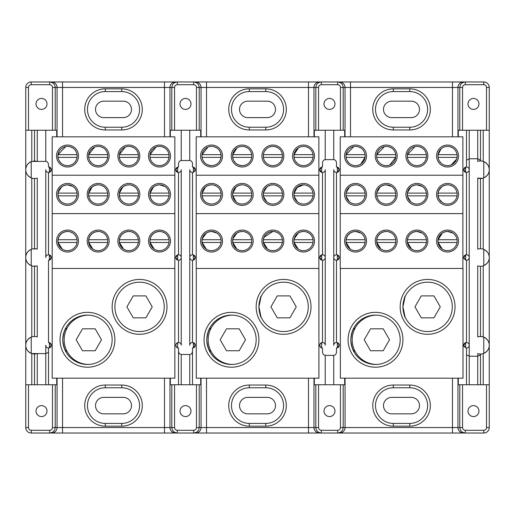 <?xml version="1.0" encoding="UTF-8"?>
<svg xmlns="http://www.w3.org/2000/svg" width="515" height="515" viewBox="0 0 515 515"><rect width="100%" height="100%" fill="white"/><g stroke="black" fill="none" stroke-linecap="round" stroke-linejoin="round"><path stroke-width="0.77" d="M121.74 127.224A17.825 17.825 0 0 0 139.565 109.399A17.825 17.825 0 0 0 121.74 91.573L105.279 91.573A17.825 17.825 0 0 0 87.46 109.399A17.825 17.825 0 0 0 105.279 127.224L121.74 127.224L121.74 129.96L105.279 129.96A20.561 20.561 0 0 1 84.718 109.399A20.561 20.561 0 0 1 105.279 88.838L121.74 88.838A20.561 20.561 0 0 1 142.301 109.399A20.561 20.561 0 0 1 121.74 129.96M121.74 423.427A17.825 17.825 0 0 0 139.565 405.601A17.825 17.825 0 0 0 121.74 387.776L105.279 387.776A17.825 17.825 0 0 0 87.46 405.601A17.825 17.825 0 0 0 105.279 423.427L121.74 423.427L121.74 426.163L105.279 426.163A20.561 20.561 0 0 1 84.718 405.601A20.561 20.561 0 0 1 105.279 385.04L121.74 385.04A20.561 20.561 0 0 1 142.301 405.601A20.561 20.561 0 0 1 121.74 426.163M265.759 127.224A17.825 17.825 0 0 0 283.585 109.399A17.825 17.825 0 0 0 265.759 91.573L249.305 91.573A17.825 17.825 0 0 0 231.48 109.399A17.825 17.825 0 0 0 249.305 127.224L265.759 127.224L265.759 129.96L249.305 129.96A20.561 20.561 0 0 1 228.737 109.399A20.561 20.561 0 0 1 249.305 88.838L265.759 88.838A20.561 20.561 0 0 1 286.321 109.399A20.561 20.561 0 0 1 265.759 129.96M409.779 127.224A17.825 17.825 0 0 0 427.605 109.399A17.825 17.825 0 0 0 409.779 91.573L393.325 91.573A17.825 17.825 0 0 0 375.499 109.399A17.825 17.825 0 0 0 393.325 127.224L409.779 127.224L409.779 129.96L393.325 129.96A20.561 20.561 0 0 1 372.763 109.399A20.561 20.561 0 0 1 393.325 88.838L409.779 88.838A20.561 20.561 0 0 1 430.34 109.399A20.561 20.561 0 0 1 409.779 129.96M265.759 423.427A17.825 17.825 0 0 0 283.585 405.601A17.825 17.825 0 0 0 265.759 387.776L249.305 387.776A17.825 17.825 0 0 0 231.48 405.601A17.825 17.825 0 0 0 249.305 423.427L265.759 423.427L265.759 426.163L249.305 426.163A20.561 20.561 0 0 1 228.737 405.601A20.561 20.561 0 0 1 249.305 385.04L265.759 385.04A20.561 20.561 0 0 1 286.321 405.601A20.561 20.561 0 0 1 265.759 426.163M409.779 423.427A17.825 17.825 0 0 0 427.605 405.601A17.825 17.825 0 0 0 409.779 387.776L393.325 387.776A17.825 17.825 0 0 0 375.499 405.601A17.825 17.825 0 0 0 393.325 423.427L409.779 423.427L409.779 426.163L393.325 426.163A20.561 20.561 0 0 1 372.763 405.601A20.561 20.561 0 0 1 393.325 385.04L409.779 385.04A20.561 20.561 0 0 1 430.34 405.601A20.561 20.561 0 0 1 409.779 426.163M114.89 339.784A27.424 27.424 0 0 1 87.46 367.208A27.424 27.424 0 0 1 60.036 339.784A27.424 27.424 0 0 1 87.46 312.354A27.424 27.424 0 0 1 114.89 339.784M62.779 339.784A24.681 24.681 0 0 0 87.46 364.466A24.681 24.681 0 0 0 112.148 339.784A24.681 24.681 0 0 0 87.46 315.103A24.681 24.681 0 0 0 62.779 339.784C63.963 324.881 72.19 316.654 87.46 315.103L88.149 315.109A24.681 24.681 0 0 0 64.15 339.784A24.681 24.681 0 0 0 88.149 364.459L87.46 364.466C72.19 362.921 63.969 354.693 62.779 339.784L63.191 335.304M166.995 306.863A27.424 27.424 0 0 1 139.565 334.286A27.424 27.424 0 0 1 112.141 306.863A27.424 27.424 0 0 1 139.565 279.439A27.424 27.424 0 0 1 166.995 306.863M114.884 306.863A24.681 24.681 0 0 0 139.565 331.544A24.681 24.681 0 0 0 164.253 306.863A24.681 24.681 0 0 0 139.565 282.181A24.681 24.681 0 0 0 114.884 306.863C117.562 320.858 117.562 320.858 114.884 306.863C117.562 292.868 117.562 292.868 114.884 306.863M115.675 313.062L116.66 316.055M116.969 316.802L117.298 317.51M467.993 411.086A5.485 5.485 0 0 0 473.478 416.571A5.485 5.485 0 0 0 478.963 411.086A5.485 5.485 0 0 0 473.478 405.601A5.485 5.485 0 0 0 467.993 411.086M478.963 103.914A5.485 5.485 0 0 1 473.478 109.399A5.485 5.485 0 0 1 467.993 103.914A5.485 5.485 0 0 1 473.478 98.429A5.485 5.485 0 0 1 478.963 103.914M334.982 103.914A5.485 5.485 0 0 1 329.491 109.399A5.485 5.485 0 0 1 324.006 103.914A5.485 5.485 0 0 1 329.491 98.429A5.485 5.485 0 0 1 334.982 103.914M324.006 411.086A5.485 5.485 0 0 0 329.491 416.571A5.485 5.485 0 0 0 334.982 411.086A5.485 5.485 0 0 0 329.491 405.601A5.485 5.485 0 0 0 324.006 411.086M180.025 411.086A5.485 5.485 0 0 0 185.509 416.571A5.485 5.485 0 0 0 190.994 411.086A5.485 5.485 0 0 0 185.509 405.601A5.485 5.485 0 0 0 180.025 411.086M47.007 411.086A5.485 5.485 0 0 1 41.522 416.571A5.485 5.485 0 0 1 36.037 411.086A5.485 5.485 0 0 1 41.522 405.601A5.485 5.485 0 0 1 47.007 411.086M190.994 103.914A5.485 5.485 0 0 1 185.509 109.399A5.485 5.485 0 0 1 180.025 103.914A5.485 5.485 0 0 1 185.509 98.429A5.485 5.485 0 0 1 190.994 103.914M36.037 103.914A5.485 5.485 0 0 0 41.522 109.399A5.485 5.485 0 0 0 47.007 103.914A5.485 5.485 0 0 0 41.522 98.429A5.485 5.485 0 0 0 36.037 103.914M49.363 172.338A2.736 2.736 0 0 0 48.513 166.995L48.513 164.716C48.339 162.695 47.425 161.581 45.764 161.375L31.608 161.459A8.774 8.774 0 0 0 31.235 161.601C27.475 163.609 25.647 166.319 25.75 169.738A8.774 8.774 0 0 0 37.267 178.074L37.267 249.163A8.774 8.774 0 0 0 31.235 249.363C27.475 251.372 25.647 254.088 25.75 257.5L25.75 345.262A8.774 8.774 0 0 0 31.608 353.541L45.777 353.625L45.777 345.262A2.736 2.736 0 0 0 49.363 347.87A2.736 2.736 0 0 0 48.513 342.527L48.513 260.236A2.736 2.736 0 0 0 49.363 254.899A2.736 2.736 0 0 0 45.777 257.5L45.777 169.738A2.736 2.736 0 0 0 49.363 172.338L51.255 169.738L49.363 167.13L49.363 172.338M49.363 260.101L51.255 257.5L49.363 254.899L49.363 260.101M49.363 347.87L51.255 345.262L49.363 342.662L49.363 347.87M193.35 260.101A2.736 2.736 0 0 0 195.243 257.5L193.35 254.899A2.736 2.736 0 0 0 189.765 257.5A2.736 2.736 0 0 0 193.35 260.101L195.243 257.5A2.736 2.736 0 0 0 193.35 254.899L193.35 260.101M193.35 347.87A2.736 2.736 0 0 0 195.243 345.262L193.35 342.662A2.736 2.736 0 0 0 189.765 345.262L189.765 169.738A2.736 2.736 0 0 0 193.35 172.338L195.243 169.738L193.35 167.13A2.736 2.736 0 0 0 192.501 166.995L192.501 163.834C192.327 161.813 191.406 160.699 189.752 160.493L181.235 160.545C179.593 160.764 178.686 161.877 178.512 163.886L178.512 166.995A2.736 2.736 0 0 0 177.662 167.13L177.662 172.338A2.736 2.736 0 0 1 177.662 167.13L175.776 169.738L177.662 172.338A2.736 2.736 0 0 0 181.248 169.738L181.248 257.5A2.736 2.736 0 0 1 177.662 260.101A2.736 2.736 0 0 1 177.662 254.899A2.736 2.736 0 0 1 181.248 257.5L181.248 345.262A2.736 2.736 0 0 0 177.662 342.662L177.662 347.87A2.736 2.736 0 0 1 177.662 342.662C175.197 344.393 175.197 346.132 177.662 347.87A2.736 2.736 0 0 0 178.512 348.005L178.512 351.114C178.686 353.123 179.593 354.236 181.235 354.455L189.752 354.507C191.406 354.301 192.327 353.187 192.501 351.166L192.501 348.005A2.736 2.736 0 0 0 193.35 347.87L195.243 345.262A2.736 2.736 0 0 0 193.35 342.662L193.35 347.87M194.722 171.347A2.736 2.736 0 0 0 193.35 167.13L193.35 172.338M175.776 257.5L177.662 254.899L177.662 260.101L175.776 257.5M464.273 259.116A2.736 2.736 0 0 1 465.65 254.893A2.736 2.736 0 0 1 469.223 257.5A2.736 2.736 0 0 1 465.65 260.107L463.745 257.5L465.65 254.893L465.65 260.107M463.745 169.738A2.736 2.736 0 0 1 465.65 167.13A2.736 2.736 0 0 1 469.223 169.738A2.736 2.736 0 0 1 465.65 172.345L463.745 169.738L465.65 167.13L465.65 172.345A2.736 2.736 0 0 1 463.745 169.738M464.273 346.878A2.736 2.736 0 0 1 465.65 342.655A2.736 2.736 0 0 1 469.223 345.262A2.736 2.736 0 0 1 465.65 347.87L463.745 345.262L465.65 342.655L465.65 347.87M337.338 260.101A2.736 2.736 0 0 0 339.224 257.5L337.338 254.899A2.736 2.736 0 0 0 333.752 257.5A2.736 2.736 0 0 0 337.338 260.101L339.224 257.5A2.736 2.736 0 0 0 337.338 254.899L337.338 260.101M337.338 347.87A2.736 2.736 0 0 0 339.224 345.262L337.338 342.662A2.736 2.736 0 0 0 333.752 345.262L333.752 169.738A2.736 2.736 0 0 0 337.338 172.338A2.736 2.736 0 0 0 339.224 169.738L337.338 167.13A2.736 2.736 0 0 0 336.488 166.995L336.488 162.959C336.314 160.931 335.394 159.817 333.739 159.611L325.223 159.663C323.581 159.888 322.673 161.002 322.499 163.01L322.499 166.995A2.736 2.736 0 0 0 321.669 167.124L321.669 172.345L319.764 169.738A2.736 2.736 0 0 1 321.669 167.124L319.764 169.738A2.736 2.736 0 0 0 321.669 172.345A2.736 2.736 0 0 0 325.235 169.738L325.235 257.5A2.736 2.736 0 0 1 321.669 260.107L319.764 257.5A2.736 2.736 0 0 1 321.669 254.893A2.736 2.736 0 0 1 325.235 257.5L325.235 345.262A2.736 2.736 0 0 0 321.669 342.655L321.669 347.876C319.178 346.132 319.178 344.393 321.669 342.655A2.736 2.736 0 0 0 322.499 348.005L322.499 351.99C322.673 353.998 323.581 355.112 325.223 355.337L333.739 355.389C335.394 355.183 336.314 354.069 336.488 352.041L336.488 348.005A2.736 2.736 0 0 0 337.338 347.87L339.224 345.262A2.736 2.736 0 0 0 337.338 342.662L337.338 347.87M337.338 172.338L339.224 169.738A2.736 2.736 0 0 0 337.338 167.13L337.338 172.338M319.764 257.5L321.669 254.893L321.669 260.107A2.736 2.736 0 0 1 319.764 257.5M383.501 405.601A8.221 8.221 0 0 1 391.728 397.38L411.253 397.38A8.221 8.221 0 0 1 419.48 405.601A8.221 8.221 0 0 1 411.253 413.828L391.728 413.828A8.221 8.221 0 0 1 383.501 405.601M239.52 405.601A8.221 8.221 0 0 1 247.741 397.38L267.266 397.38A8.221 8.221 0 0 1 275.493 405.601A8.221 8.221 0 0 1 267.266 413.828L247.741 413.828A8.221 8.221 0 0 1 239.52 405.601M103.747 397.38A8.221 8.221 0 0 0 95.52 405.601A8.221 8.221 0 0 0 103.747 413.828L123.272 413.828A8.221 8.221 0 0 0 131.499 405.601A8.221 8.221 0 0 0 123.272 397.38L103.747 397.38M103.747 101.172A8.221 8.221 0 0 0 95.52 109.399A8.221 8.221 0 0 0 103.747 117.62L123.272 117.62A8.221 8.221 0 0 0 131.499 109.399A8.221 8.221 0 0 0 123.272 101.172L103.747 101.172M239.52 109.399A8.221 8.221 0 0 1 247.741 101.172L267.266 101.172A8.221 8.221 0 0 1 275.493 109.399A8.221 8.221 0 0 1 267.266 117.62L247.741 117.62A8.221 8.221 0 0 1 239.52 109.399M383.501 109.399A8.221 8.221 0 0 1 391.728 101.172L411.253 101.172A8.221 8.221 0 0 1 419.48 109.399A8.221 8.221 0 0 1 411.253 117.62L391.728 117.62A8.221 8.221 0 0 1 383.501 109.399M66.094 330.179L66.094 327.431M62.959 342.784L63.3 344.844M65.289 350.631L66.094 352.138L66.094 349.389M28.486 130.244L52.472 130.244L52.472 87.46C52.298 85.799 51.384 84.885 49.723 84.711L31.235 84.711A2.749 2.749 0 0 0 28.486 87.46L28.486 130.244L25.75 130.244L25.75 87.46A5.485 5.485 0 0 1 31.235 81.969L483.765 81.969A5.485 5.485 0 0 1 489.25 87.46L489.25 169.615A8.774 8.774 0 0 0 483.765 161.601C487.499 163.615 489.327 166.287 489.25 169.615L489.25 169.853C489.327 173.182 487.499 175.86 483.765 177.875L483.765 161.601A8.774 8.774 0 0 0 477.733 161.395L477.733 158.736L469.223 158.787L469.223 356.213L477.733 356.264L477.733 353.605A8.774 8.774 0 0 0 483.765 353.399L483.765 337.125C487.499 339.147 489.327 341.818 489.25 345.147L489.25 257.616C489.327 260.951 487.499 263.622 483.765 265.637A8.774 8.774 0 0 1 477.733 265.837L477.733 336.926A8.774 8.774 0 0 1 489.25 345.147L489.25 345.385C489.327 348.713 487.499 351.385 483.765 353.399A8.774 8.774 0 0 0 489.25 345.385L489.25 427.54A5.485 5.485 0 0 1 483.765 433.031L31.235 433.031A5.485 5.485 0 0 1 25.75 427.54L25.75 384.757L55.208 384.757L55.208 427.54L57.056 427.54L57.056 378.177M477.733 178.074L477.733 249.163A8.774 8.774 0 0 1 483.765 249.363C487.499 251.384 489.327 254.056 489.25 257.384L489.25 169.853A8.774 8.774 0 0 1 477.733 178.074L482.182 178.345M52.189 268.47L174.843 268.47L174.843 378.177L52.189 378.177L52.189 213.616L174.843 213.616L174.843 136.823L52.189 136.823L52.189 175.222L174.843 175.222M117.298 296.215L116.976 296.91M116.969 296.93L116.165 299.009M189.752 160.493L189.752 130.244L196.46 130.244L196.46 87.46C196.286 85.799 195.365 84.885 193.711 84.711L177.302 84.711C175.647 84.885 174.733 85.799 174.559 87.46L174.559 130.244L170.311 130.244L170.311 136.823M56.721 136.823L56.721 130.244L52.472 130.244M170.311 378.177L170.311 384.757L189.752 384.757L189.752 354.507M178.512 342.527L178.512 260.236L178.512 342.527M178.512 172.474L178.512 254.764L178.512 172.474M178.512 163.886L178.512 166.995M48.513 384.757L48.513 348.005L48.513 384.757M56.721 378.177L56.721 384.757L55.208 384.757M462.547 130.244L486.514 130.244L486.514 87.46A2.749 2.749 0 0 0 483.765 84.711L465.296 84.711C463.635 84.885 462.721 85.799 462.547 87.46L462.547 130.244L458.298 130.244L458.298 136.823M333.739 159.611L333.739 130.244L340.441 130.244L340.441 87.46C340.267 85.799 339.353 84.885 337.698 84.711L321.309 84.711C319.648 84.885 318.734 85.799 318.56 87.46L318.56 130.244L325.223 130.244L325.223 159.663M174.559 130.244L181.235 130.244L181.235 160.545M345.069 378.177L345.069 427.54C344.728 430.849 342.913 432.677 339.636 433.031M48.513 166.995L48.513 164.716M25.75 130.244L25.75 169.738C25.647 173.149 27.475 175.86 31.235 177.875L31.235 161.601A8.774 8.774 0 0 0 25.75 169.738L25.75 257.5C25.647 260.912 27.475 263.629 31.235 265.637A8.774 8.774 0 0 0 37.267 265.837L37.267 336.926A8.774 8.774 0 0 0 25.75 345.262C25.647 348.681 27.475 351.391 31.235 353.399L31.235 337.125C27.475 339.14 25.647 341.851 25.75 345.262L25.75 384.757M31.608 161.459L37.254 161.395L33.733 160.995M34.524 160.957L34.524 130.244M322.499 163.01L322.499 166.995M336.488 166.995L336.488 162.959M466.487 166.995L466.487 130.244M480.476 130.244L480.476 160.957L478.763 161.131M192.501 166.995L192.501 163.834M189.752 130.244L181.235 130.244M333.739 130.244L325.223 130.244M32.818 353.869L35.162 354.017M34.524 354.043L34.524 384.757L34.524 354.043L37.254 353.605L31.608 353.541M322.499 348.005L322.499 351.99M336.488 352.041L336.488 348.005M466.487 384.757L466.487 348.005M478.763 353.869L480.476 354.043L480.476 384.757M178.512 384.757L178.512 351.114M192.501 351.166L192.501 384.757M174.559 384.757L174.559 427.54C174.733 429.201 175.647 430.115 177.302 430.289L193.711 430.289C195.365 430.115 196.286 429.201 196.46 427.54L196.46 384.757L189.752 384.757M340.441 384.757L318.56 384.757L318.56 427.54C318.734 429.201 319.648 430.115 321.309 430.289L337.698 430.289C339.353 430.115 340.267 429.201 340.441 427.54L340.441 384.757L343.183 384.757L343.183 427.54L452.479 427.54L452.479 378.177M457.964 378.177L457.964 427.54L459.805 427.54L459.805 384.757L462.547 384.757L462.547 427.54C462.721 429.201 463.635 430.115 465.296 430.289L483.765 430.289A2.749 2.749 0 0 0 486.514 427.54L486.514 384.757L477.72 384.757L477.72 356.264L480.476 354.841M469.223 356.213L469.21 384.757L477.72 384.757M469.21 384.757L462.547 384.757M487.943 262.109A8.774 8.774 0 0 1 483.765 265.637L483.765 249.363A8.774 8.774 0 0 1 489.25 257.384L489.25 257.616A8.774 8.774 0 0 1 488.922 259.888M459.805 384.757L458.298 384.757L458.298 378.177M486.514 384.757L489.25 384.757M489.25 130.244L486.514 130.244M313.976 378.177L313.976 427.54L315.824 427.54L315.824 384.757L314.311 384.757L314.311 378.177M318.56 130.244L314.311 130.244L314.311 136.823M344.69 378.177L344.69 384.757L343.183 384.757M344.69 136.823L344.69 130.244L340.441 130.244M315.824 384.757L318.56 384.757M196.46 384.757L200.702 384.757L200.702 378.177M201.037 136.823L201.037 87.46L199.196 87.46L199.196 130.244L200.702 130.244L200.702 136.823M199.196 130.244L196.46 130.244M34.524 178.512L34.524 248.726L34.524 178.512M36.237 248.893L32.818 248.893M31.235 249.363A8.774 8.774 0 0 0 31.235 265.637L31.235 249.363M32.812 266.107L36.237 266.107M34.524 336.488L34.524 266.274M322.499 342.527L322.499 260.236L322.499 342.527M322.499 172.474L322.499 254.764L322.499 172.474M336.488 260.236L336.488 342.527L336.488 260.236M336.488 172.474L336.488 254.764L336.488 172.474M466.487 342.527L466.487 260.236M466.487 254.764L466.487 172.474M480.476 178.512L480.476 248.726L479.658 248.764M481.293 266.236L480.476 266.274L480.476 336.488L478.763 336.656M483.212 265.837L483.212 336.926L480.476 336.488M480.476 354.043L481.293 354.005M192.501 172.474L192.501 254.764L192.501 172.474M192.501 342.527L192.501 260.236L192.501 342.527M48.513 172.474L48.513 254.764M466.487 160.21L469.223 158.787M82.497 350.754L95.166 350.754L101.5 339.784L95.166 328.815L82.497 328.815L76.162 339.784L82.497 350.754M477.72 130.244L477.72 158.736L480.476 160.159M469.21 356.213L466.487 354.79M48.513 352.202L45.777 353.625L45.764 384.757M133.231 317.832L145.899 317.832L152.234 306.863L145.899 295.893L133.231 295.893L126.902 306.863L133.231 317.832M78.492 156.026A10.97 10.97 0 0 1 67.523 166.995A10.97 10.97 0 0 1 56.547 156.026A10.97 10.97 0 0 1 67.523 145.05A10.97 10.97 0 0 1 78.492 156.026M77.031 157.352L77.121 156.026A9.598 9.598 0 0 0 67.523 146.421A9.598 9.598 0 0 0 57.918 156.026L58.015 154.648L57.918 156.026A9.598 9.598 0 0 0 67.523 165.624A9.598 9.598 0 0 0 77.121 156.026L77.025 157.397L58.015 157.397L57.918 156.026L58.015 157.378M109.154 156.026A10.97 10.97 0 0 1 98.185 166.995A10.97 10.97 0 0 1 87.215 156.026A10.97 10.97 0 0 1 98.185 145.05A10.97 10.97 0 0 1 109.154 156.026M107.693 157.352L107.783 156.026A9.598 9.598 0 0 0 98.185 146.421A9.598 9.598 0 0 0 88.58 156.026L88.683 154.648L88.58 156.026A9.598 9.598 0 0 0 98.185 165.624A9.598 9.598 0 0 0 107.783 156.026L107.687 157.397L88.683 157.397L88.58 156.026L88.677 157.378M139.816 156.026A10.97 10.97 0 0 1 128.847 166.995A10.97 10.97 0 0 1 117.877 156.026A10.97 10.97 0 0 1 128.847 145.05A10.97 10.97 0 0 1 139.816 156.026M138.355 157.352L138.445 156.026A9.598 9.598 0 0 0 128.847 146.421A9.598 9.598 0 0 0 119.242 156.026L119.345 154.648L119.242 156.026A9.598 9.598 0 0 0 128.847 165.624A9.598 9.598 0 0 0 138.445 156.026L138.348 157.397L119.345 157.397L119.242 156.026L119.338 157.378M170.478 156.026A10.97 10.97 0 0 1 159.508 166.995A10.97 10.97 0 0 1 148.539 156.026A10.97 10.97 0 0 1 159.508 145.05A10.97 10.97 0 0 1 170.478 156.026M150.007 157.397L169.01 157.397A9.598 9.598 0 0 1 150.007 157.397L149.91 156.026A9.598 9.598 0 0 0 159.508 165.624A9.598 9.598 0 0 0 169.107 156.026L168.605 159.096M170.478 194.419A10.97 10.97 0 0 1 159.508 205.388A10.97 10.97 0 0 1 148.539 194.419A10.97 10.97 0 0 1 159.508 183.449A10.97 10.97 0 0 1 170.478 194.419M149.994 194.477A9.598 9.598 0 0 0 154.243 202.447C151.532 200.683 150.084 198.011 149.91 194.419A9.598 9.598 0 0 0 159.508 204.024A9.598 9.598 0 0 0 169.107 194.419A9.598 9.598 0 0 0 159.508 184.821A9.598 9.598 0 0 0 149.91 194.419C150.329 188.651 153.528 185.452 159.508 184.821L164.858 186.449A9.598 9.598 0 0 0 149.994 194.477C150.129 197.618 151.268 200.065 153.406 201.816M139.816 194.419A10.97 10.97 0 0 1 128.847 205.388A10.97 10.97 0 0 1 117.877 194.419A10.97 10.97 0 0 1 128.847 183.449A10.97 10.97 0 0 1 139.816 194.419M122.737 187.138L119.429 193.106A9.598 9.598 0 0 0 123.581 202.447C120.871 200.683 119.422 198.011 119.242 194.419A9.598 9.598 0 0 0 128.847 204.024A9.598 9.598 0 0 0 138.445 194.419A9.598 9.598 0 0 0 128.847 184.821A9.598 9.598 0 0 0 119.242 194.419C119.667 188.651 122.866 185.452 128.847 184.821L130.308 184.93M109.154 194.419A10.97 10.97 0 0 1 98.185 205.388A10.97 10.97 0 0 1 87.215 194.419A10.97 10.97 0 0 1 98.185 183.449A10.97 10.97 0 0 1 109.154 194.419M92.076 187.138L88.767 193.106A9.598 9.598 0 0 0 92.919 202.447C90.209 200.683 88.76 198.011 88.58 194.419A9.598 9.598 0 0 0 98.185 204.024A9.598 9.598 0 0 0 107.783 194.419A9.598 9.598 0 0 0 98.185 184.821A9.598 9.598 0 0 0 88.58 194.419C89.005 188.651 92.204 185.452 98.185 184.821L99.646 184.93M78.492 194.419A10.97 10.97 0 0 1 67.523 205.388A10.97 10.97 0 0 1 56.547 194.419A10.97 10.97 0 0 1 67.523 183.449A10.97 10.97 0 0 1 78.492 194.419M58.002 194.477A9.598 9.598 0 0 0 62.257 202.447C59.54 200.683 58.098 198.011 57.918 194.419A9.598 9.598 0 0 0 67.523 204.024A9.598 9.598 0 0 0 77.121 194.419A9.598 9.598 0 0 0 67.523 184.821A9.598 9.598 0 0 0 57.918 194.419C58.343 188.651 61.543 185.452 67.523 184.821L72.873 186.449A9.598 9.598 0 0 0 58.002 194.477C58.144 197.618 59.277 200.065 61.414 201.816M78.492 241.046A10.97 10.97 0 0 1 67.523 252.015A10.97 10.97 0 0 1 56.547 241.046A10.97 10.97 0 0 1 67.523 230.076A10.97 10.97 0 0 1 78.492 241.046M70.388 231.879L72.873 233.07A9.598 9.598 0 0 0 58.105 242.475A9.598 9.598 0 0 0 62.257 249.073C59.54 247.309 58.098 244.631 57.918 241.046A9.598 9.598 0 0 0 67.523 250.644A9.598 9.598 0 0 0 77.121 241.046A9.598 9.598 0 0 0 67.523 231.441A9.598 9.598 0 0 0 57.918 241.046C58.343 235.271 61.543 232.072 67.523 231.441L68.984 231.557M109.154 241.046A10.97 10.97 0 0 1 98.185 252.015A10.97 10.97 0 0 1 87.215 241.046A10.97 10.97 0 0 1 98.185 230.076A10.97 10.97 0 0 1 109.154 241.046M101.049 231.879L103.534 233.07A9.598 9.598 0 0 0 88.767 242.475A9.598 9.598 0 0 0 92.919 249.073C90.209 247.309 88.76 244.631 88.58 241.046A9.598 9.598 0 0 0 98.185 250.644A9.598 9.598 0 0 0 107.783 241.046A9.598 9.598 0 0 0 98.185 231.441A9.598 9.598 0 0 0 88.58 241.046C89.005 235.271 92.204 232.072 98.185 231.441L99.646 231.557M139.816 241.046A10.97 10.97 0 0 1 128.847 252.015A10.97 10.97 0 0 1 117.877 241.046A10.97 10.97 0 0 1 128.847 230.076A10.97 10.97 0 0 1 139.816 241.046M131.711 231.879L134.196 233.07A9.598 9.598 0 0 0 119.429 242.475A9.598 9.598 0 0 0 123.581 249.073C120.871 247.309 119.422 244.631 119.242 241.046A9.598 9.598 0 0 0 128.847 250.644A9.598 9.598 0 0 0 138.445 241.046A9.598 9.598 0 0 0 128.847 231.441A9.598 9.598 0 0 0 119.242 241.046C119.667 235.271 122.866 232.072 128.847 231.441L130.308 231.557M170.478 241.046A10.97 10.97 0 0 1 159.508 252.015A10.97 10.97 0 0 1 148.539 241.046A10.97 10.97 0 0 1 159.508 230.076A10.97 10.97 0 0 1 170.478 241.046M162.373 231.879L164.858 233.07A9.598 9.598 0 0 0 150.09 242.475A9.598 9.598 0 0 0 154.243 249.073C151.532 247.309 150.084 244.631 149.91 241.046A9.598 9.598 0 0 0 159.508 250.644A9.598 9.598 0 0 0 169.107 241.046A9.598 9.598 0 0 0 159.508 231.441A9.598 9.598 0 0 0 149.91 241.046C150.329 235.271 153.528 232.072 159.508 231.441L160.97 231.557M169.004 242.475L150.09 242.475L154.191 249.041M138.342 242.475L119.429 242.475L123.529 249.041M107.68 242.475L88.767 242.475L92.867 249.041M77.012 242.475L58.105 242.475L62.206 249.041M153.406 187.138L150.09 193.106L169.017 193.106M119.332 194.477C119.467 197.618 120.607 200.065 122.737 201.816M88.67 194.477C88.805 197.618 89.945 200.065 92.076 201.816M61.414 187.138L58.272 192.237M169.017 157.352L169.017 154.667A9.598 9.598 0 0 0 150.007 154.648L149.91 156.026L150.007 154.648L155.929 147.116M119.358 157.493L119.66 158.813M120.491 160.751L122.164 162.92M138.348 154.648L138.445 156.026L138.348 154.667L119.345 154.648L125.267 147.116M88.696 157.493L88.998 158.813M89.829 160.751L91.503 162.92M107.687 154.648L107.783 156.026L107.687 154.667L88.683 154.648L94.606 147.116M58.034 157.493L58.337 158.813M59.161 160.751L60.841 162.92M77.025 154.648L77.121 156.026L77.025 154.667L58.015 154.648L65.675 146.601M70.323 146.839L72.654 147.908M100.985 146.839L103.315 147.908M131.647 146.839L133.977 147.908M162.309 146.839L164.639 147.908M101.049 185.258L103.534 186.449A9.598 9.598 0 0 0 88.767 193.106L107.693 193.106M131.711 185.258L134.196 186.449A9.598 9.598 0 0 0 119.429 193.106L138.355 193.106M150.09 239.726L169.017 239.726M119.429 239.726L138.355 239.726M88.767 239.726L107.693 239.726M58.105 239.726L77.031 239.726M58.105 193.106L77.031 193.106M150.007 154.648L169.01 154.648L169.107 156.026A9.598 9.598 0 0 0 159.508 146.421A9.598 9.598 0 0 0 149.91 156.026M52.189 213.616L52.189 175.222M174.843 268.47L174.843 213.616M58.105 195.848L77.012 195.848M88.767 195.848L107.68 195.848M119.429 195.848L138.342 195.848M150.09 195.848L169.004 195.848M402.93 339.784A27.424 27.424 0 0 1 375.506 367.208A27.424 27.424 0 0 1 348.076 339.784A27.424 27.424 0 0 1 375.506 312.354A27.424 27.424 0 0 1 402.93 339.784M350.818 339.784A24.681 24.681 0 0 0 375.506 364.466A24.681 24.681 0 0 0 400.187 339.784A24.681 24.681 0 0 0 375.506 315.103A24.681 24.681 0 0 0 350.818 339.784C352.002 324.881 360.23 316.654 375.499 315.103L376.188 315.109A24.681 24.681 0 0 0 352.189 339.784A24.681 24.681 0 0 0 376.188 364.459L375.499 364.466C360.236 362.921 352.009 354.693 350.818 339.784L351.23 335.304M455.035 306.863A27.424 27.424 0 0 1 427.611 334.286A27.424 27.424 0 0 1 400.181 306.863A27.424 27.424 0 0 1 427.611 279.439A27.424 27.424 0 0 1 455.035 306.863M403.528 312.27L403.663 312.85C405.672 320.478 405.427 318.482 402.923 306.863A24.681 24.681 0 0 0 427.611 331.544A24.681 24.681 0 0 0 452.292 306.863A24.681 24.681 0 0 0 427.611 282.181A24.681 24.681 0 0 0 402.923 306.863C405.427 295.243 405.672 293.247 403.663 300.876L403.129 303.702M366.532 156.026A10.97 10.97 0 0 1 355.562 166.995A10.97 10.97 0 0 1 344.593 156.026A10.97 10.97 0 0 1 355.562 145.05A10.97 10.97 0 0 1 366.532 156.026M365.064 157.397L346.061 157.397L345.964 156.026A9.598 9.598 0 0 0 355.562 165.624A9.598 9.598 0 0 0 365.167 156.026L365.064 157.397L360.706 164.131M397.194 156.026A10.97 10.97 0 0 1 386.224 166.995A10.97 10.97 0 0 1 375.255 156.026A10.97 10.97 0 0 1 386.224 145.05A10.97 10.97 0 0 1 397.194 156.026M395.726 157.397L376.723 157.397L376.626 156.026A9.598 9.598 0 0 0 386.224 165.624A9.598 9.598 0 0 0 395.829 156.026L395.726 157.397L389.823 164.929M427.856 156.026A10.97 10.97 0 0 1 416.886 166.995A10.97 10.97 0 0 1 405.917 156.026A10.97 10.97 0 0 1 416.886 145.05A10.97 10.97 0 0 1 427.856 156.026M407.288 156.026L407.384 154.648L426.388 154.648L426.491 156.026A9.598 9.598 0 0 0 416.886 146.421A9.598 9.598 0 0 0 407.288 156.026A9.598 9.598 0 0 0 416.886 165.624A9.598 9.598 0 0 0 426.491 156.026L426.388 157.397L407.384 157.397L407.288 156.026L407.384 157.378M458.524 156.026A10.97 10.97 0 0 1 447.548 166.995A10.97 10.97 0 0 1 436.578 156.026A10.97 10.97 0 0 1 447.548 145.05A10.97 10.97 0 0 1 458.524 156.026M457.127 155.324L457.153 156.026A9.598 9.598 0 0 0 447.548 146.421A9.598 9.598 0 0 0 437.95 156.026A9.598 9.598 0 0 0 447.548 165.624A9.598 9.598 0 0 0 457.153 156.026L457.056 157.397L438.046 157.397L438.046 154.648L441.098 148.919M458.524 194.419A10.97 10.97 0 0 1 447.548 205.388A10.97 10.97 0 0 1 436.578 194.419A10.97 10.97 0 0 1 447.548 183.449A10.97 10.97 0 0 1 458.524 194.419M438.677 198.082L437.95 194.419A9.598 9.598 0 0 0 447.548 204.024A9.598 9.598 0 0 0 457.153 194.419A9.598 9.598 0 0 0 447.548 184.821A9.598 9.598 0 0 0 437.95 194.419C438.374 188.651 441.574 185.452 447.548 184.821L449.016 184.93M427.856 194.419A10.97 10.97 0 0 1 416.886 205.388A10.97 10.97 0 0 1 405.917 194.419A10.97 10.97 0 0 1 416.886 183.449A10.97 10.97 0 0 1 427.856 194.419M407.288 194.419A9.598 9.598 0 0 0 416.886 204.024A9.598 9.598 0 0 0 426.491 194.419A9.598 9.598 0 0 0 416.886 184.821A9.598 9.598 0 0 0 407.288 194.419C407.713 188.651 410.912 185.452 416.886 184.821L422.242 186.449A9.598 9.598 0 0 0 407.371 194.477L407.474 195.848A9.598 9.598 0 0 0 411.62 202.447C408.91 200.683 407.468 198.011 407.288 194.419M397.194 194.419A10.97 10.97 0 0 1 386.224 205.388A10.97 10.97 0 0 1 375.255 194.419A10.97 10.97 0 0 1 386.224 183.449A10.97 10.97 0 0 1 397.194 194.419M376.71 194.477A9.598 9.598 0 0 0 380.958 202.447C378.248 200.683 376.8 198.011 376.626 194.419A9.598 9.598 0 0 0 386.224 204.024A9.598 9.598 0 0 0 395.829 194.419A9.598 9.598 0 0 0 386.224 184.821A9.598 9.598 0 0 0 376.626 194.419C377.044 188.651 380.25 185.452 386.224 184.821L391.574 186.449A9.598 9.598 0 0 0 376.71 194.477C376.845 197.618 377.984 200.065 380.122 201.816M366.532 194.419A10.97 10.97 0 0 1 355.562 205.388A10.97 10.97 0 0 1 344.593 194.419A10.97 10.97 0 0 1 355.562 183.449A10.97 10.97 0 0 1 366.532 194.419M358.427 185.258L360.912 186.449A9.598 9.598 0 0 0 346.048 194.477L346.144 195.848A9.598 9.598 0 0 0 350.297 202.447C347.586 200.683 346.138 198.011 345.964 194.419A9.598 9.598 0 0 0 355.562 204.024A9.598 9.598 0 0 0 365.167 194.419A9.598 9.598 0 0 0 355.562 184.821A9.598 9.598 0 0 0 345.964 194.419C346.383 188.651 349.582 185.452 355.562 184.821L357.024 184.93M366.532 241.046A10.97 10.97 0 0 1 355.562 252.015A10.97 10.97 0 0 1 344.593 241.046A10.97 10.97 0 0 1 355.562 230.076A10.97 10.97 0 0 1 366.532 241.046M365.058 242.475L346.144 242.475A9.598 9.598 0 0 0 350.297 249.073C347.586 247.309 346.138 244.631 345.964 241.046A9.598 9.598 0 0 0 355.562 250.644A9.598 9.598 0 0 0 365.167 241.046A9.598 9.598 0 0 0 355.562 231.441A9.598 9.598 0 0 0 345.964 241.046C346.383 235.271 349.582 232.072 355.562 231.441L360.912 233.07A9.598 9.598 0 0 0 346.144 242.475L350.245 249.041M397.194 241.046A10.97 10.97 0 0 1 386.224 252.015A10.97 10.97 0 0 1 375.255 241.046A10.97 10.97 0 0 1 386.224 230.076A10.97 10.97 0 0 1 397.194 241.046M389.089 231.879L391.574 233.07A9.598 9.598 0 0 0 376.806 242.475A9.598 9.598 0 0 0 380.958 249.073C378.248 247.309 376.8 244.631 376.626 241.046A9.598 9.598 0 0 0 386.224 250.644A9.598 9.598 0 0 0 395.829 241.046A9.598 9.598 0 0 0 386.224 231.441A9.598 9.598 0 0 0 376.626 241.046C377.044 235.271 380.25 232.072 386.224 231.441L387.692 231.557M427.856 241.046A10.97 10.97 0 0 1 416.886 252.015A10.97 10.97 0 0 1 405.917 241.046A10.97 10.97 0 0 1 416.886 230.076A10.97 10.97 0 0 1 427.856 241.046M426.381 242.475L407.474 242.475A9.598 9.598 0 0 0 411.62 249.073C408.91 247.309 407.468 244.631 407.288 241.046A9.598 9.598 0 0 0 416.886 250.644A9.598 9.598 0 0 0 426.491 241.046A9.598 9.598 0 0 0 416.886 231.441A9.598 9.598 0 0 0 407.288 241.046C407.713 235.271 410.912 232.072 416.886 231.441L422.242 233.07A9.598 9.598 0 0 0 407.474 242.475L411.575 249.041M458.524 241.046A10.97 10.97 0 0 1 447.548 252.015A10.97 10.97 0 0 1 436.578 241.046A10.97 10.97 0 0 1 447.548 230.076A10.97 10.97 0 0 1 458.524 241.046M457.043 242.475L438.136 242.475A9.598 9.598 0 0 0 442.288 249.073C439.572 247.309 438.13 244.631 437.95 241.046A9.598 9.598 0 0 0 447.548 250.644A9.598 9.598 0 0 0 457.153 241.046A9.598 9.598 0 0 0 447.548 231.441A9.598 9.598 0 0 0 437.95 241.046C438.374 235.271 441.574 232.072 447.548 231.441L452.904 233.07A9.598 9.598 0 0 0 438.136 242.475L442.237 249.041M450.419 185.258L452.904 186.449A9.598 9.598 0 0 0 438.136 195.848A9.598 9.598 0 0 0 442.288 202.447L439.173 199.112M442.237 233.16L438.136 239.726L457.063 239.726M395.72 242.475L376.806 242.475L380.913 249.041M350.245 233.16L348.526 234.66M347.232 236.482L346.376 238.6M438.033 194.477C438.175 197.618 439.308 200.065 441.445 201.816M441.445 187.138L439.005 190.273M407.635 196.711L410.783 201.816M410.783 187.138L407.635 192.237M380.122 187.138L376.974 192.237M346.312 196.711L349.46 201.816M349.46 187.138L346.312 192.237M438.065 157.493L438.362 158.813M439.192 160.751L440.872 162.92M407.397 157.493L407.7 158.813M408.53 160.751L410.204 162.92M416.886 165.624L415.045 165.444M407.384 154.648L415.039 146.601M376.735 157.493L377.038 158.813M379.581 149.093L377.843 151.339M395.732 157.352L395.829 156.026A9.598 9.598 0 0 0 386.224 146.421A9.598 9.598 0 0 0 376.626 156.026L376.723 154.648L384.377 146.601M345.964 156.026L346.061 154.648L365.064 154.648L365.167 156.026A9.598 9.598 0 0 0 355.562 146.421A9.598 9.598 0 0 0 345.964 156.026L346.054 157.378M346.074 157.493L346.376 158.813M347.207 160.751L348.88 162.92M346.061 154.648L353.715 146.601M354.133 330.179L354.133 327.431M351.005 342.784L351.346 344.844M353.329 350.631L354.133 352.138L354.133 349.389M358.363 146.839L360.693 147.908M389.025 146.839L391.361 147.908M419.693 146.839L422.023 147.908M450.355 146.839L452.685 147.908M457.153 156.026L457.056 154.667L438.046 154.648M407.474 239.726L426.401 239.726M376.806 239.726L395.739 239.726M346.144 239.726L365.071 239.726M438.136 193.106L457.063 193.106M407.371 194.477A9.598 9.598 0 0 0 407.474 195.848L426.381 195.848M407.474 193.106L426.401 193.106M376.806 193.106L395.739 193.106A9.598 9.598 0 0 0 391.574 186.449M346.048 194.477A9.598 9.598 0 0 0 346.144 195.848L365.058 195.848M346.144 193.106L365.071 193.106M454.874 162.231L455.91 160.744M456.651 159.096L451.146 164.929M449.415 165.444L447.548 165.624M420.485 164.929L418.747 165.444M376.723 154.648L395.726 154.648L395.829 156.026M393.55 162.231L394.587 160.744M362.888 162.231L363.925 160.744M340.357 268.47L340.357 378.177L463.004 378.177L463.004 268.47L340.228 268.47L340.228 213.616L462.882 213.616L462.882 136.823L340.228 136.823L340.228 175.222L462.882 175.222M340.228 213.616L340.228 175.222M462.882 268.47L462.882 213.616M403.934 299.885L403.663 300.876M370.536 350.754L383.205 350.754L389.54 339.784L383.205 328.815L370.536 328.815L364.208 339.784L370.536 350.754M421.276 317.832L433.945 317.832L440.28 306.863L433.945 295.893L421.276 295.893L414.942 306.863L421.276 317.832M376.806 195.848L395.72 195.848M438.136 195.848L457.043 195.848M258.91 339.784A27.424 27.424 0 0 1 231.48 367.208A27.424 27.424 0 0 1 204.056 339.784A27.424 27.424 0 0 1 231.48 312.354A27.424 27.424 0 0 1 258.91 339.784M206.798 339.784A24.681 24.681 0 0 0 231.48 364.466A24.681 24.681 0 0 0 256.167 339.784A24.681 24.681 0 0 0 231.48 315.103A24.681 24.681 0 0 0 206.798 339.784C207.983 324.881 216.21 316.654 231.48 315.103L232.168 315.109A24.681 24.681 0 0 0 208.169 339.784A24.681 24.681 0 0 0 232.168 364.459L231.48 364.466C216.216 362.921 207.989 354.693 206.798 339.784L207.21 335.304M311.015 306.863A27.424 27.424 0 0 1 283.591 334.286A27.424 27.424 0 0 1 256.161 306.863A27.424 27.424 0 0 1 283.591 279.439A27.424 27.424 0 0 1 311.015 306.863M259.502 312.27L259.644 312.85C261.652 320.478 261.408 318.482 258.903 306.863A24.681 24.681 0 0 0 283.591 331.544A24.681 24.681 0 0 0 308.273 306.863A24.681 24.681 0 0 0 283.591 282.181A24.681 24.681 0 0 0 258.903 306.863C261.408 295.243 261.652 293.247 259.644 300.876L259.109 303.702M222.512 156.026A10.97 10.97 0 0 1 211.543 166.995A10.97 10.97 0 0 1 200.573 156.026A10.97 10.97 0 0 1 211.543 145.05A10.97 10.97 0 0 1 222.512 156.026M211.543 165.624C206.122 165.083 202.955 162.341 202.041 157.397L201.938 156.026A9.598 9.598 0 0 0 211.543 165.624A9.598 9.598 0 0 0 221.141 156.026L220.639 159.096M253.174 156.026A10.97 10.97 0 0 1 242.205 166.995A10.97 10.97 0 0 1 231.235 156.026A10.97 10.97 0 0 1 242.205 145.05A10.97 10.97 0 0 1 253.174 156.026M251.713 157.352L251.803 156.026A9.598 9.598 0 0 0 242.205 146.421A9.598 9.598 0 0 0 232.6 156.026A9.598 9.598 0 0 0 242.205 165.624A9.598 9.598 0 0 0 251.803 156.026L251.706 157.397L232.703 157.397L232.703 154.648L237.074 147.908M283.836 156.026A10.97 10.97 0 0 1 272.866 166.995A10.97 10.97 0 0 1 261.897 156.026A10.97 10.97 0 0 1 272.866 145.05A10.97 10.97 0 0 1 283.836 156.026M263.268 156.026A9.598 9.598 0 0 0 272.866 165.624A9.598 9.598 0 0 0 282.471 156.026L282.368 157.397L263.365 157.397L263.365 154.648L263.268 156.026A9.598 9.598 0 0 1 272.866 146.421A9.598 9.598 0 0 1 282.471 156.026L282.375 157.352M314.498 156.026A10.97 10.97 0 0 1 303.528 166.995A10.97 10.97 0 0 1 292.559 156.026A10.97 10.97 0 0 1 303.528 145.05A10.97 10.97 0 0 1 314.498 156.026M313.036 157.352L313.133 156.026A9.598 9.598 0 0 0 303.528 146.421A9.598 9.598 0 0 0 293.93 156.026A9.598 9.598 0 0 0 303.528 165.624A9.598 9.598 0 0 0 313.133 156.026L313.03 157.397L294.026 157.397L294.026 154.648L298.397 147.908M314.498 194.419A10.97 10.97 0 0 1 303.528 205.388A10.97 10.97 0 0 1 292.559 194.419A10.97 10.97 0 0 1 303.528 183.449A10.97 10.97 0 0 1 314.498 194.419M297.425 187.138L294.11 193.106A9.598 9.598 0 0 0 294.014 194.477L294.11 195.848A9.598 9.598 0 0 0 298.262 202.447C295.552 200.683 294.104 198.011 293.93 194.419A9.598 9.598 0 0 0 303.528 204.024A9.598 9.598 0 0 0 313.133 194.419A9.598 9.598 0 0 0 303.528 184.821A9.598 9.598 0 0 0 293.93 194.419L295.539 189.102M283.836 194.419A10.97 10.97 0 0 1 272.866 205.388A10.97 10.97 0 0 1 261.897 194.419A10.97 10.97 0 0 1 272.866 183.449A10.97 10.97 0 0 1 283.836 194.419M275.731 185.258L278.216 186.449A9.598 9.598 0 0 0 263.352 194.477L263.448 195.848A9.598 9.598 0 0 0 267.6 202.447C264.89 200.683 263.442 198.011 263.268 194.419A9.598 9.598 0 0 0 272.866 204.024A9.598 9.598 0 0 0 282.471 194.419A9.598 9.598 0 0 0 272.866 184.821A9.598 9.598 0 0 0 263.268 194.419C263.686 188.651 266.886 185.452 272.866 184.821L274.328 184.93M253.174 194.419A10.97 10.97 0 0 1 242.205 205.388A10.97 10.97 0 0 1 231.235 194.419A10.97 10.97 0 0 1 242.205 183.449A10.97 10.97 0 0 1 253.174 194.419M236.102 187.138L232.786 193.106A9.598 9.598 0 0 0 236.939 202.447C234.228 200.683 232.78 198.011 232.6 194.419A9.598 9.598 0 0 0 242.205 204.024A9.598 9.598 0 0 0 251.803 194.419A9.598 9.598 0 0 0 242.205 184.821A9.598 9.598 0 0 0 232.6 194.419C233.025 188.651 236.224 185.452 242.205 184.821L243.666 184.93M222.512 194.419A10.97 10.97 0 0 1 211.543 205.388A10.97 10.97 0 0 1 200.573 194.419A10.97 10.97 0 0 1 211.543 183.449A10.97 10.97 0 0 1 222.512 194.419M205.434 187.138L202.125 193.106A9.598 9.598 0 0 0 206.277 202.447C203.567 200.683 202.118 198.011 201.938 194.419A9.598 9.598 0 0 0 211.543 204.024A9.598 9.598 0 0 0 221.141 194.419A9.598 9.598 0 0 0 211.543 184.821A9.598 9.598 0 0 0 201.938 194.419C202.363 188.651 205.562 185.452 211.543 184.821L213.004 184.93M222.512 241.046A10.97 10.97 0 0 1 211.543 252.015A10.97 10.97 0 0 1 200.573 241.046A10.97 10.97 0 0 1 211.543 230.076A10.97 10.97 0 0 1 222.512 241.046M221.038 242.475L202.125 242.475A9.598 9.598 0 0 0 206.277 249.073C203.567 247.309 202.118 244.631 201.938 241.046A9.598 9.598 0 0 0 211.543 250.644A9.598 9.598 0 0 0 221.141 241.046A9.598 9.598 0 0 0 211.543 231.441A9.598 9.598 0 0 0 201.938 241.046C202.363 235.271 205.562 232.072 211.543 231.441L216.892 233.07A9.598 9.598 0 0 0 202.125 242.475L206.225 249.041M253.174 241.046A10.97 10.97 0 0 1 242.205 252.015A10.97 10.97 0 0 1 231.235 241.046A10.97 10.97 0 0 1 242.205 230.076A10.97 10.97 0 0 1 253.174 241.046M245.069 231.879L247.554 233.07A9.598 9.598 0 0 0 232.786 242.475A9.598 9.598 0 0 0 236.939 249.073C234.228 247.309 232.78 244.631 232.6 241.046A9.598 9.598 0 0 0 242.205 250.644A9.598 9.598 0 0 0 251.803 241.046A9.598 9.598 0 0 0 242.205 231.441A9.598 9.598 0 0 0 232.6 241.046C233.025 235.271 236.224 232.072 242.205 231.441L243.666 231.557M283.836 241.046A10.97 10.97 0 0 1 272.866 252.015A10.97 10.97 0 0 1 261.897 241.046A10.97 10.97 0 0 1 272.866 230.076A10.97 10.97 0 0 1 283.836 241.046M275.731 231.879L278.216 233.07A9.598 9.598 0 0 0 263.448 242.475A9.598 9.598 0 0 0 267.6 249.073C264.89 247.309 263.442 244.631 263.268 241.046A9.598 9.598 0 0 0 272.866 250.644A9.598 9.598 0 0 0 282.471 241.046A9.598 9.598 0 0 0 272.866 231.441A9.598 9.598 0 0 0 263.268 241.046L263.474 239.05M314.498 241.046A10.97 10.97 0 0 1 303.528 252.015A10.97 10.97 0 0 1 292.559 241.046A10.97 10.97 0 0 1 303.528 230.076A10.97 10.97 0 0 1 314.498 241.046M306.393 231.879L308.878 233.07A9.598 9.598 0 0 0 294.11 242.475A9.598 9.598 0 0 0 298.262 249.073C295.552 247.309 294.104 244.631 293.93 241.046A9.598 9.598 0 0 0 303.528 250.644A9.598 9.598 0 0 0 313.133 241.046A9.598 9.598 0 0 0 303.528 231.441A9.598 9.598 0 0 0 293.93 241.046C294.348 235.271 297.554 232.072 303.528 231.441L304.996 231.557M294.117 242.475L298.217 249.041M298.217 233.16L294.342 238.6M282.362 242.475L263.448 242.475L267.549 249.041M264.034 237.28L272.866 231.441L274.328 231.557M251.7 242.475L232.786 242.475L236.887 249.041M236.887 233.16L233.018 238.6M206.225 233.16L202.356 238.6M294.277 196.711L297.425 201.816M296.634 187.737L303.528 184.821L304.996 184.93M263.616 196.711L266.764 201.816M266.764 187.138L263.616 192.237M232.69 194.477L232.754 195.616M251.7 195.848L232.786 195.848L236.102 201.816M202.028 194.477C202.163 197.618 203.303 200.065 205.434 201.816M294.039 157.493L294.342 158.813M295.172 160.751L296.846 162.92M296.885 149.093L295.147 151.339M298.397 164.137L297.078 163.133M263.377 157.493L263.68 158.813M264.51 160.751L266.184 162.92M264.433 151.436L266.409 148.919M232.716 157.493L233.018 158.813M233.849 160.751L235.522 162.92M242.205 165.624C236.784 165.083 233.617 162.341 232.703 157.397M202.054 157.493L202.356 158.813M203.187 160.751L204.861 162.92M221.051 157.352L221.044 154.667L202.041 154.648L201.938 156.026L202.041 154.648L207.963 147.116M210.114 330.179L210.114 327.431M206.985 342.784L207.326 344.844M209.309 350.631L210.114 352.138L210.114 349.389M214.343 146.839L216.673 147.908M245.005 146.839L247.335 147.908M251.803 156.026L251.713 154.667L251.803 156.026M275.667 146.839L278.003 147.908M306.328 146.839L308.665 147.908M313.133 156.026L313.036 154.667L313.133 156.026M214.407 185.258L216.892 186.449A9.598 9.598 0 0 0 202.125 193.106L221.051 193.106M245.069 185.258L247.554 186.449A9.598 9.598 0 0 0 232.786 193.106L251.713 193.106M306.393 185.258L308.878 186.449A9.598 9.598 0 0 0 294.11 193.106L313.043 193.106M294.11 239.726L313.043 239.726M263.448 239.726L282.375 239.726M232.786 239.726L251.713 239.726M202.125 239.726L221.051 239.726A9.598 9.598 0 0 0 216.892 233.07M294.014 194.477A9.598 9.598 0 0 0 294.11 195.848L313.023 195.848M263.352 194.477A9.598 9.598 0 0 0 263.448 195.848L282.362 195.848M263.448 193.106L282.375 193.106M294.026 154.648L313.03 154.648M282.368 154.648A9.598 9.598 0 0 0 263.365 154.648L282.368 154.648L282.471 156.026M280.192 162.231L281.229 160.744M232.703 154.648L251.706 154.648M245.797 164.929L244.065 165.444M218.862 162.231L219.905 160.744M196.273 268.47L196.273 378.177L318.92 378.177L318.92 268.47L196.209 268.47L196.209 213.616L318.862 213.616L318.862 136.823L196.209 136.823L196.209 175.222L318.862 175.222M196.209 213.616L196.209 175.222M318.862 268.47L318.862 213.616M259.914 299.885L259.644 300.876M226.516 350.754L239.185 350.754L245.52 339.784L239.185 328.815L226.516 328.815L220.182 339.784L226.516 350.754M277.257 317.832L289.919 317.832L296.254 306.863L289.919 295.893L277.257 295.893L270.922 306.863L277.257 317.832M221.044 154.648L221.141 156.026A9.598 9.598 0 0 0 211.543 146.421A9.598 9.598 0 0 0 201.938 156.026M202.041 157.397L221.044 157.397M202.125 195.848L221.038 195.848M294.11 242.475L313.023 242.475M427.605 405.601A17.825 17.825 0 0 0 409.779 387.776L409.779 385.04M427.605 109.399A17.825 17.825 0 0 0 409.779 91.573L409.779 88.838M283.585 405.601A17.825 17.825 0 0 0 265.759 387.776L265.759 385.04M283.585 109.399A17.825 17.825 0 0 0 265.759 91.573L265.759 88.838M139.565 405.601A17.825 17.825 0 0 0 121.74 387.776L121.74 385.04M139.565 109.399A17.825 17.825 0 0 0 121.74 91.573L121.74 88.838M171.817 130.244L171.817 87.46L169.976 87.46L169.976 136.823M57.056 136.823L57.056 87.46L55.208 87.46L55.208 130.244M28.486 384.757L28.486 427.54A2.749 2.749 0 0 0 31.235 430.289L49.723 430.289C51.384 430.115 52.298 429.201 52.472 427.54L52.472 384.757M206.521 378.177L206.521 427.54L308.491 427.54L308.491 378.177M308.491 136.823L308.491 87.46L206.521 87.46L206.521 136.823M459.805 130.244L459.805 87.46L457.964 87.46L457.964 136.823M486.514 427.54L489.25 427.54A5.485 5.485 0 0 1 483.765 433.031L483.765 430.289M465.296 430.289L465.296 433.031C461.987 432.677 460.159 430.849 459.805 427.54L462.547 427.54M452.479 433.031L452.479 427.54L457.964 427.54A5.485 5.485 90 0 0 463.449 433.031M483.765 84.711L483.765 81.969A5.485 5.485 0 0 1 489.25 87.46L486.514 87.46M462.547 87.46L459.805 87.46C460.159 84.151 461.987 82.323 465.296 81.969L465.296 84.711M463.449 81.969A5.485 5.485 90 0 0 457.964 87.46L350.509 87.46L350.509 136.823M315.824 130.244L315.824 87.46L313.976 87.46L313.976 136.823M345.024 136.823L345.024 87.46L343.183 87.46L343.183 130.244M321.309 430.289L321.309 433.031C318 432.677 316.171 430.849 315.824 427.54L318.56 427.54M308.491 433.031L308.491 427.54L313.976 427.54A5.485 5.485 90 0 0 319.461 433.031M340.441 427.54L343.183 427.54C342.835 430.849 341.007 432.677 337.698 433.031L337.698 430.289M318.56 87.46L315.824 87.46C316.171 84.151 318 82.323 321.309 81.969L321.309 84.711M319.461 81.969A5.485 5.485 90 0 0 313.976 87.46L308.491 87.46L308.491 81.969M337.698 84.711L337.698 81.969C341.007 82.323 342.835 84.151 343.183 87.46L340.441 87.46M339.54 81.969A5.485 5.485 90 0 1 345.024 87.46L350.509 87.46L350.509 81.969M199.196 384.757L199.196 427.54L201.037 427.54L201.037 378.177M169.976 378.177L169.976 427.54L171.817 427.54L171.817 384.757M177.302 430.289L177.302 433.031C173.993 432.677 172.165 430.849 171.817 427.54L174.559 427.54M62.54 378.177L62.54 427.54L169.976 427.54A5.485 5.485 90 0 0 175.461 433.031M196.46 427.54L199.196 427.54C198.848 430.849 197.02 432.677 193.711 433.031L193.711 430.289M206.521 433.031L206.521 427.54L201.037 427.54A5.485 5.485 90 0 1 195.552 433.031M31.235 430.289L31.235 433.031A5.485 5.485 0 0 1 25.75 427.54L28.486 427.54M52.472 427.54L55.208 427.54C54.86 430.849 53.032 432.677 49.723 433.031L49.723 430.289M62.54 433.031L62.54 427.54L57.056 427.54A5.485 5.485 90 0 1 51.571 433.031M174.559 87.46L171.817 87.46C172.165 84.151 173.993 82.323 177.302 81.969L177.302 84.711M175.461 81.969A5.485 5.485 90 0 0 169.976 87.46L62.54 87.46L62.54 136.823M193.711 84.711L193.711 81.969C197.02 82.323 198.848 84.151 199.196 87.46L196.46 87.46M195.552 81.969A5.485 5.485 90 0 1 201.037 87.46L206.521 87.46L206.521 81.969M28.486 87.46L25.75 87.46A5.485 5.485 0 0 1 31.235 81.969L31.235 84.711M49.723 84.711L49.723 81.969C53.032 82.323 54.86 84.151 55.208 87.46L52.472 87.46M51.571 81.969A5.485 5.485 90 0 1 57.056 87.46L62.54 87.46L62.54 81.969M164.491 433.031L164.491 378.177M164.491 136.823L164.491 81.969M452.479 136.823L452.479 81.969M31.788 161.395L31.788 130.244M31.788 249.163L31.788 178.074M31.788 336.926L31.788 265.837M31.788 384.757L31.788 353.605M483.212 130.244L483.212 161.395M483.212 178.074L483.212 249.163M483.212 353.605L483.212 384.757M333.739 384.757L333.739 355.389M325.223 355.337L325.223 384.757M181.235 354.455L181.235 384.757M37.254 353.605L37.254 384.757M469.21 130.244L469.21 158.787M37.254 130.244L37.254 161.395M45.764 161.375L45.764 130.244M105.279 88.838L105.279 91.573A17.825 17.825 0 0 0 87.46 109.399A17.825 17.825 0 0 0 105.279 127.224L105.279 129.96M105.279 385.04L105.279 387.776A17.825 17.825 0 0 0 87.46 405.601A17.825 17.825 0 0 0 105.279 423.427L105.279 426.163M249.305 88.838L249.305 91.573A17.825 17.825 0 0 0 231.48 109.399A17.825 17.825 0 0 0 249.305 127.224L249.305 129.96M249.305 385.04L249.305 387.776A17.825 17.825 0 0 0 231.48 405.601A17.825 17.825 0 0 0 249.305 423.427L249.305 426.163M393.325 88.838L393.325 91.573A17.825 17.825 0 0 0 375.499 109.399A17.825 17.825 0 0 0 393.325 127.224L393.325 129.96M393.325 385.04L393.325 387.776A17.825 17.825 0 0 0 375.499 405.601A17.825 17.825 0 0 0 393.325 423.427L393.325 426.163"/></g></svg>
